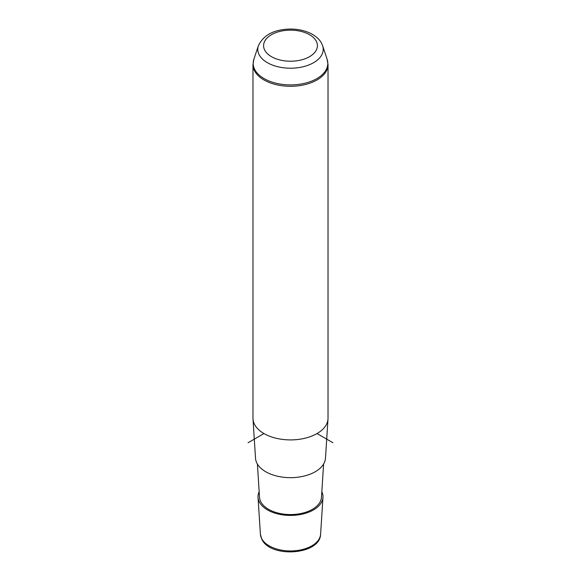 <?xml version="1.0" encoding="UTF-8"?>
<svg xmlns="http://www.w3.org/2000/svg" width="581" height="581" viewBox="0 0 581 581"><rect width="100%" height="100%" fill="white"/><g stroke="black" fill="none" stroke-linecap="round" stroke-linejoin="round"><path stroke-width="0.87" d="M321.823 491.693A32.485 18.759 180 0 1 322.963 497.365A32.485 18.759 180 0 1 294.523 515.282A32.485 18.759 180 0 1 259.329 501.948A32.485 18.759 180 0 1 258.037 497.365A32.485 18.759 180 0 1 259.177 491.693M323.602 464.023L321.467 497.329A30.982 17.888 180 0 1 294.335 514.417A30.982 17.888 180 0 1 260.767 501.708A30.982 17.888 180 0 1 259.533 497.329L257.398 464.023M327.996 419.039L325.483 458.198A35.005 20.212 180 0 1 294.836 477.509A35.005 20.212 180 0 1 256.911 463.144A35.005 20.212 180 0 1 255.517 458.198L253.004 419.039A37.525 21.664 0 0 0 254.493 424.333A37.525 21.664 0 0 0 295.148 439.737A37.525 21.664 0 0 0 327.996 419.039A37.525 21.664 0 0 0 328.025 418.24L328.025 64.629A37.525 21.664 180 0 1 295.838 86.075A37.525 21.664 180 0 1 254.493 70.729A37.525 21.664 180 0 1 252.975 64.629L252.975 418.24A37.525 21.664 0 0 0 253.004 419.039M263.97 433.557L248.051 442.744M317.03 433.557L332.949 442.744M320.603 534.208C320.204 555.073 270.267 558.341 261.799 539.204L260.397 534.208A30.118 17.386 0 0 0 261.595 538.456A30.118 17.386 0 0 0 294.233 550.817A30.118 17.386 0 0 0 320.603 534.208L322.963 497.365M316.325 41.316A26.915 15.534 180 0 1 298.075 60.598A26.915 15.534 180 0 1 264.675 50.06A26.915 15.534 180 0 1 282.925 30.778A26.915 15.534 180 0 1 316.325 41.316M258.378 45.746C263.585 34.882 274.29 29.311 290.485 29.05C298.598 29.086 305.78 30.771 312.019 34.119C318.954 38.193 321.075 42.173 321.678 43.495L322.622 45.746A32.71 18.883 180 0 1 298.213 67.679A32.71 18.883 180 0 1 259.111 54.643A32.71 18.883 180 0 1 258.378 45.746L253.861 59.277L252.975 64.629M322.622 45.746L327.139 59.277A37.315 21.548 180 0 1 299.295 84.296A37.315 21.548 180 0 1 254.689 69.429A37.315 21.548 180 0 1 253.861 59.277M260.397 534.208L258.037 497.365M327.139 59.277L328.025 64.629"/></g></svg>
